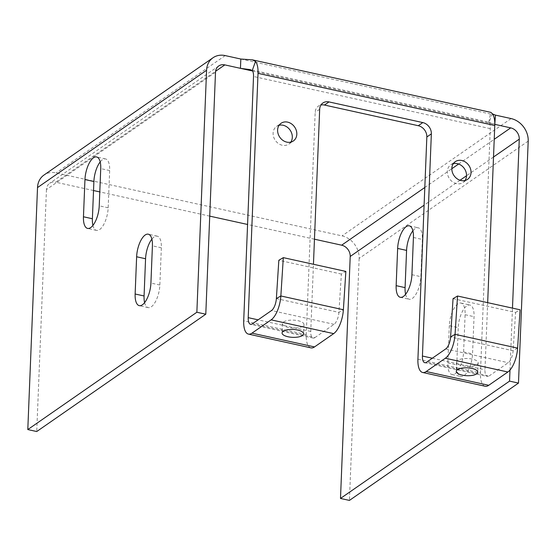 <?xml version="1.0" encoding="UTF-8"?>
<svg xmlns="http://www.w3.org/2000/svg" width="556" height="556" viewBox="0 0 556 556"><rect width="100%" height="100%" fill="white"/><g stroke="black" fill="none" stroke-linecap="round" stroke-linejoin="round"><path stroke-width="0.42" stroke-dasharray="2.78 2.08" d="M457.81 360.344A10.766 3.955 -177.7 0 0 456.657 362.025A10.766 3.955 -177.7 0 0 464.844 366.209A10.766 3.955 -177.7 0 0 477.013 364.576A10.766 3.955 -177.7 0 0 478.167 362.887A10.766 3.955 -177.7 0 0 469.98 358.703A10.766 3.955 -177.7 0 0 457.81 360.344M453.328 163.645A10.766 9.007 55.2 0 0 450.784 164.791A10.766 9.007 55.2 0 0 447.809 175.251A10.766 9.007 55.2 0 0 456.518 183.64A10.766 9.007 55.2 0 0 463.058 182.479A10.766 9.007 55.2 0 0 465.018 180.491M283.595 321.966A10.766 3.955 2.3 0 1 295.764 320.325A10.766 3.955 2.3 0 1 303.951 324.516A10.766 3.955 2.3 0 1 302.805 326.198A10.766 3.955 2.3 0 1 290.628 327.831A10.766 3.955 2.3 0 1 282.441 323.648A10.766 3.955 2.3 0 1 283.595 321.966M290.802 142.121A10.766 9.007 -124.8 0 1 288.842 144.101A10.766 9.007 -124.8 0 1 282.302 145.262A10.766 9.007 -124.8 0 1 273.594 136.873A10.766 9.007 -124.8 0 1 276.568 126.414A10.766 9.007 -124.8 0 1 279.112 125.267M528.2 141.113L359.141 258.436A20.03 16.756 55.2 0 0 342.023 235.883L56.135 172.902A20.03 16.756 -124.8 0 0 43.966 175.064M314.46 239.198L247.573 224.464M209.73 216.131L99.795 191.91M93.526 190.534L55.76 182.215L215.596 71.293M215.506 72.231L46.454 189.554A10.015 8.375 -124.8 0 1 49.679 183.292A10.015 8.375 -124.8 0 1 55.76 182.215M92.921 225.409A17.528 7.131 -77.6 0 0 96.515 230.379A17.528 7.131 -77.6 0 0 108.17 207.791L109.664 170.567A17.528 7.131 -77.6 0 0 105.55 158.926A17.528 7.131 -77.6 0 0 100.198 161.928M144.602 302.638A17.528 7.131 -77.6 0 0 148.188 307.614A17.528 7.131 -77.6 0 0 159.85 285.019L161.344 247.795A17.528 7.131 -77.6 0 0 157.223 236.154A17.528 7.131 -77.6 0 0 151.878 239.156M46.454 189.554L36.731 431.532M485.166 386.246A20.03 8.145 102.4 0 1 480.46 372.944L490.274 128.638A10.015 4.073 -77.6 0 0 489.002 122.681L488.787 122.181L250.297 69.639M492.234 113.605L489.002 122.681C487.82 121.91 489.843 122.494 495.069 124.426M490.941 112.395L492.477 113.91M310.95 347.868A20.03 8.145 -77.6 0 1 306.245 334.566L315.169 112.381A10.015 8.375 -124.8 0 1 318.393 106.126A10.015 8.375 -124.8 0 1 320.965 105.014M252.348 323.842L314.891 337.617A10.015 4.073 -77.6 0 1 313.104 338.09A10.015 4.073 -77.6 0 1 310.755 331.439L313.452 264.281M487.668 302.652L484.964 369.816A10.015 4.073 102.4 0 0 487.32 376.468A10.015 4.073 102.4 0 0 489.099 375.995L426.563 362.22M314.891 337.617L334.045 324.322A10.015 4.073 -77.6 0 0 338.903 312.375L341.37 274.052L345.853 271.418M341.37 274.052L278.834 260.277M449.324 325.656L447.83 362.887A17.528 7.131 -77.6 0 0 451.952 374.529A17.528 7.131 -77.6 0 0 463.607 351.934L465.101 314.71A17.528 7.131 -77.6 0 0 460.987 303.069A17.528 7.131 -77.6 0 0 449.324 325.656L458.255 327.623L456.761 364.854A17.528 7.131 -77.6 0 0 460.882 376.495A17.528 7.131 -77.6 0 0 472.544 353.901L474.039 316.677A17.528 7.131 -77.6 0 0 469.917 305.035A17.528 7.131 -77.6 0 0 458.255 327.623M509.991 370.053L512.479 308.121M405.616 294.291A17.528 7.131 -77.6 0 0 409.202 299.26A17.528 7.131 -77.6 0 0 420.864 276.673L422.358 239.448A17.528 7.131 -77.6 0 0 418.237 227.807A17.528 7.131 -77.6 0 0 412.893 230.809M359.141 258.436L349.425 500.414M453.05 298.655L515.586 312.43L513.118 350.753A10.015 4.073 102.4 0 1 508.26 362.7L489.099 375.995M515.586 312.43L520.068 309.796M424.819 187.476L451.813 168.739M458.624 164.013L494.228 139.306M252.584 71.008L494.805 124.37M225.187 55.586L56.135 172.902M240.824 59.033L495.445 115.12M511.082 118.567L342.023 235.883M490.274 128.638L253.522 76.485M319.679 109.254L315.169 112.381M306.245 334.566L243.709 320.791M417.917 359.169L480.46 372.944M432.325 358.217L484.964 369.816M310.755 331.439L258.109 319.839M334.045 324.322L271.509 310.547M276.367 298.6L338.903 312.375L343.386 309.741M159.85 285.019L150.919 283.053M161.344 247.795L152.413 245.828M108.17 207.791L99.239 205.824M109.664 170.567L100.733 168.593M493.513 157.014L466.526 175.752M460.048 180.241L424.103 205.185M445.724 348.925L508.26 362.7M517.601 348.119L513.118 350.753L450.582 336.978M463.607 351.934L472.544 353.901M447.83 362.887L456.761 364.854M465.101 314.71L474.039 316.677M411.926 274.706L420.864 276.673M413.421 237.481L422.358 239.448M456.657 362.025L456.281 371.332M463.058 182.479L467.561 179.352M303.951 324.516L303.583 333.822M288.842 144.101L293.353 140.974M218.73 65.969L49.679 183.292M322.904 102.992L318.393 106.126M313.104 338.09L250.568 324.315M148.188 307.614L139.257 305.64M157.223 236.154L148.292 234.187M96.515 230.379L87.577 228.412M105.55 158.926L96.612 156.959M276.568 126.414L281.072 123.286M282.441 323.648L282.066 332.954M488.724 122.195L490.816 112.451M424.784 362.693L487.32 376.468M451.952 374.529L460.882 376.495M460.987 303.069L469.917 305.035M400.271 297.293L409.202 299.26M409.306 225.84L418.237 227.807M450.784 164.791L455.288 161.664M478.167 362.887L477.792 372.2"/><path stroke-width="0.83" d="M476.645 373.882A10.766 3.955 2.3 0 1 464.468 375.515A10.766 3.955 2.3 0 1 456.281 371.332A10.766 3.955 2.3 0 1 457.435 369.65A10.766 3.955 2.3 0 1 469.605 368.016A10.766 3.955 2.3 0 1 477.792 372.2A10.766 3.955 2.3 0 1 476.645 373.882M461.827 160.503A10.766 9.007 -124.8 0 1 470.536 168.892A10.766 9.007 -124.8 0 1 467.561 179.352A10.766 9.007 -124.8 0 1 461.021 180.512A10.766 9.007 -124.8 0 1 452.32 172.124A10.766 9.007 -124.8 0 1 455.288 161.664A10.766 9.007 -124.8 0 1 461.827 160.503M465.018 180.491A10.766 9.007 55.2 0 0 465.442 170.483A10.766 9.007 55.2 0 0 457.317 163.631A10.766 9.007 55.2 0 0 453.328 163.645M302.429 335.504A10.766 3.955 -177.7 0 0 303.583 333.822A10.766 3.955 -177.7 0 0 295.396 329.638A10.766 3.955 -177.7 0 0 283.219 331.272A10.766 3.955 -177.7 0 0 282.066 332.954A10.766 3.955 -177.7 0 0 290.26 337.138A10.766 3.955 -177.7 0 0 302.429 335.504M286.813 142.134A10.766 9.007 55.2 0 0 293.353 140.974A10.766 9.007 55.2 0 0 296.32 130.514A10.766 9.007 55.2 0 0 287.612 122.125A10.766 9.007 55.2 0 0 281.072 123.286A10.766 9.007 55.2 0 0 278.104 133.746A10.766 9.007 55.2 0 0 286.813 142.134M279.112 125.267A10.766 9.007 -124.8 0 1 283.108 125.253A10.766 9.007 -124.8 0 1 291.233 132.106A10.766 9.007 -124.8 0 1 290.802 142.121M424.103 205.185L350.21 256.462A10.015 8.375 55.2 0 0 341.648 245.189L314.46 239.198M247.573 224.464L209.73 216.131M99.795 191.91L93.526 190.534M215.596 71.293L224.819 64.892L252.584 71.008M494.228 139.306L510.707 127.873L494.805 124.356L495.445 115.12L511.082 118.567A20.03 16.756 -124.8 0 1 528.2 141.113L518.484 383.098L349.425 500.414L340.494 498.447L509.546 381.124L518.484 383.098M240.824 59.033L240.449 68.339L250.297 69.639L252.25 70.529L255.482 61.452L252.452 59.86L240.824 59.033L225.187 55.586A20.03 16.756 55.2 0 0 213.024 57.748A20.03 16.756 55.2 0 0 206.575 70.264L37.516 187.58A20.03 16.756 -124.8 0 1 43.966 175.064L213.024 57.748M224.819 64.892A10.015 8.375 55.2 0 0 218.73 65.969A10.015 8.375 55.2 0 0 215.506 72.231L205.79 314.209L196.859 312.243L206.575 70.264M205.79 314.209L36.731 431.532L27.8 429.566L196.859 312.243M100.198 161.928A17.528 7.131 -77.6 0 0 93.888 181.513L92.393 218.744A17.528 7.131 -77.6 0 0 92.921 225.409M151.878 239.156A17.528 7.131 -77.6 0 0 145.568 258.742L144.073 295.973A17.528 7.131 -77.6 0 0 144.602 302.638M83.456 216.77A17.528 7.131 -77.6 0 0 87.577 228.412A17.528 7.131 -77.6 0 0 99.239 205.824L100.733 168.593A17.528 7.131 -77.6 0 0 96.612 156.959A17.528 7.131 -77.6 0 0 84.957 179.546L83.456 216.77L92.393 218.744M135.136 294.006A17.528 7.131 -77.6 0 0 139.257 305.64A17.528 7.131 -77.6 0 0 150.919 283.053L152.413 245.828A17.528 7.131 -77.6 0 0 148.292 234.187A17.528 7.131 -77.6 0 0 136.63 256.775L135.136 294.006L144.073 295.973M37.516 187.58L27.8 429.566M314.515 346.923L251.972 333.148A20.03 8.145 102.4 0 1 248.414 334.093L310.95 347.868A20.03 8.145 -77.6 0 0 314.515 346.923L333.676 333.628A20.03 8.145 -77.6 0 0 343.386 309.741L345.853 271.418L283.317 257.636L278.834 260.277L276.367 298.6A10.015 4.073 102.4 0 1 271.509 310.547L252.348 323.842A10.015 4.073 102.4 0 1 250.568 324.315A10.015 4.073 102.4 0 1 248.212 317.664L258.026 73.357A20.03 8.145 -77.6 0 0 255.482 61.452M248.414 334.093A20.03 8.145 102.4 0 1 243.709 320.791L253.522 76.485A10.015 4.073 -77.6 0 0 252.25 70.529M258.026 73.357L494.777 125.51A20.03 8.145 -77.6 0 0 492.234 113.605L490.941 112.395L252.452 59.86M492.477 113.91L495.445 115.12M313.452 264.281L319.679 109.254A10.015 8.375 -124.8 0 1 322.904 102.992A10.015 8.375 -124.8 0 1 328.985 101.915L422.789 122.577L418.286 125.712L324.475 105.042A10.015 8.375 -124.8 0 0 320.965 105.014M422.789 122.577A10.015 8.375 55.2 0 1 431.352 133.857L422.428 356.042A10.015 4.073 -77.6 0 0 424.784 362.693A10.015 4.073 -77.6 0 0 426.563 362.22L445.724 348.925A10.015 4.073 -77.6 0 0 450.582 336.978L453.05 298.655L457.532 296.014L455.058 334.344A20.03 8.145 -77.6 0 1 445.349 358.231L426.188 371.526A20.03 8.145 -77.6 0 1 422.63 372.471A20.03 8.145 -77.6 0 1 417.917 359.169L426.841 136.984A10.015 8.375 55.2 0 0 418.286 125.712M494.777 125.51L487.668 302.652M251.972 333.148L271.133 319.853A20.03 8.145 102.4 0 0 280.849 295.966L283.317 257.636M510.707 127.873A10.015 8.375 -124.8 0 1 519.269 139.146L493.513 157.014M397.644 248.428L396.15 285.659A17.528 7.131 -77.6 0 0 400.271 297.293A17.528 7.131 -77.6 0 0 411.926 274.706L413.421 237.481A17.528 7.131 -77.6 0 0 409.306 225.84A17.528 7.131 -77.6 0 0 397.644 248.428L406.582 250.395L405.081 287.626A17.528 7.131 -77.6 0 0 405.616 294.291M350.21 256.462L340.494 498.447M509.546 381.124L509.991 370.053M512.479 308.121L519.269 139.146M412.893 230.809A17.528 7.131 -77.6 0 0 406.582 250.395M426.188 371.526L488.731 385.301A20.03 8.145 102.4 0 1 485.166 386.246L422.63 372.471M488.731 385.301L507.885 372.006A20.03 8.145 102.4 0 0 517.601 348.119L520.068 309.796L457.532 296.014M341.648 245.189L424.819 187.476M451.813 168.739L458.624 164.013M328.985 101.915L324.475 105.042M422.428 356.042L432.325 358.217M258.109 319.839L248.212 317.664M333.676 333.628L271.133 319.853M343.386 309.741L280.849 295.966L276.367 298.6M145.568 258.742L136.63 256.775M93.888 181.513L84.957 179.546M466.526 175.752L460.048 180.241M431.352 133.857L426.841 136.984M445.349 358.231L507.885 372.006M450.582 336.978L455.058 334.344L517.601 348.119M396.15 285.659L405.081 287.626"/></g></svg>
